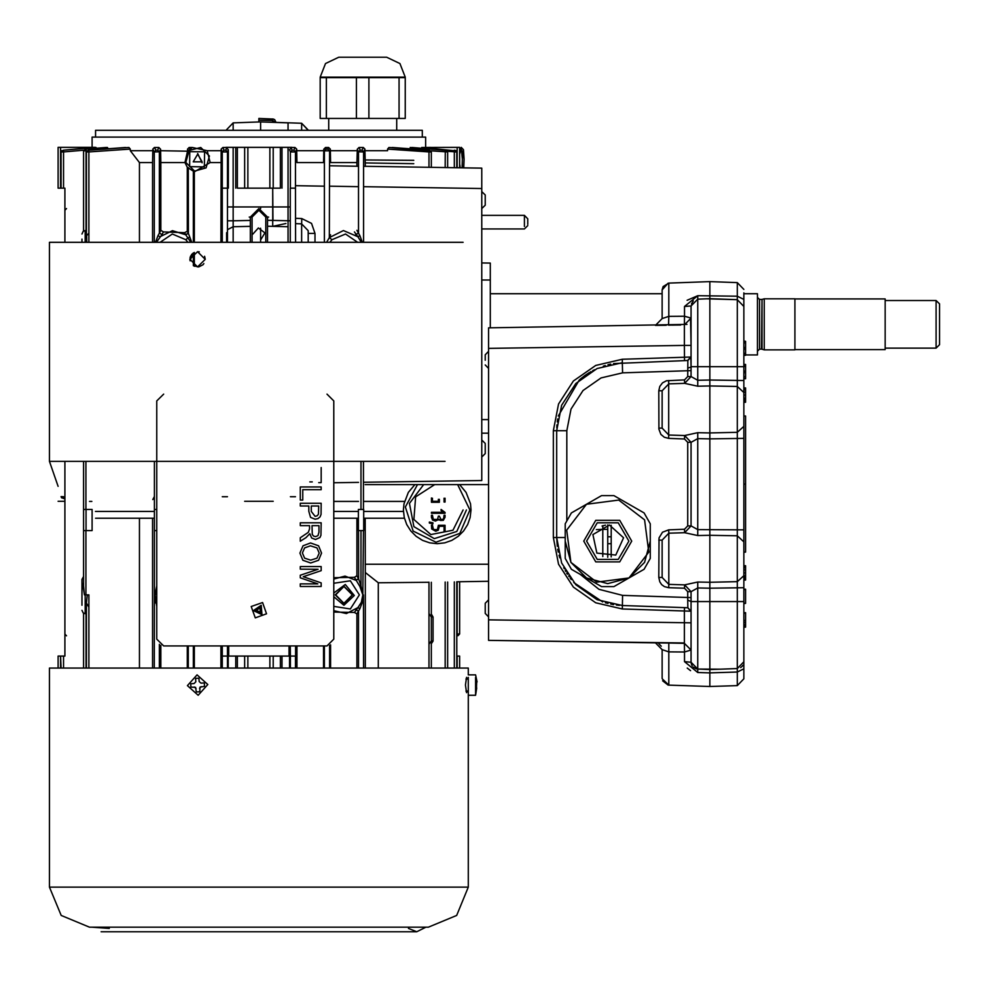 <?xml version="1.0" encoding="UTF-8"?>
<svg xmlns="http://www.w3.org/2000/svg" width="989" height="989" viewBox="0 0 989 989"><rect width="100%" height="100%" fill="white"/><g stroke="black" fill="none" stroke-linecap="round" stroke-linejoin="round"><path stroke-width="1.48" d="M228.274 668.032L228.274 656.115L247.905 656.115L247.905 668.032M83.632 585.785L83.632 530.537L83.632 586.007L84.411 594.859L85.944 594.859L85.944 530.537L83.669 530.537M84.411 594.859L83.064 586.477L83.632 582.274M457.227 581.829L488.615 581.272L457.227 581.829L457.227 633.998L459.687 633.998L457.227 633.998L457.165 635.704L457.994 635.704L457.165 635.704M58.116 668.032L58.116 656.115L60.638 656.115L60.638 668.032M289.542 668.032L289.542 656.115L273.187 656.115L273.187 668.032M247.905 656.115L273.187 656.115M456.745 635.704L456.745 656.115L459.687 656.115L459.687 668.032L459.687 656.115M156.806 509.446L154.358 509.446L154.358 461.406M365.25 518.285L365.312 572.507L378.317 582.706L428.917 582.323M414.886 484.573L408.333 492.398L403.994 503.821L403.438 509.928L404.278 517.445L406.788 524.59L410.806 530.994L416.159 536.347L422.563 540.377L429.708 542.874L437.237 543.715L444.753 542.874L451.899 540.377L458.303 536.347L463.656 530.994L467.686 524.59L470.183 517.445L471.024 509.928L470.467 503.821L466.128 492.398L459.576 484.585M81.939 605.243L81.939 579.43L81.939 605.243M63.519 668.032L63.519 656.115L61.058 656.115L64.915 656.115L64.915 461.406M222.315 668.032L222.315 656.115L227.47 656.115L227.47 645.891M290.383 668.032L290.383 656.115L295.538 656.115L295.538 645.891M156.806 588.789L155.273 594.859L154.358 594.859L154.358 530.537L156.806 530.537M363.136 594.859L362.122 602.907L359.872 608.73L357.87 607.58L361.306 602.239L362.827 594.859L359.872 586.477L354.421 577.316L356.93 575.734L356.93 518.285M360.997 530.537L358.339 530.537L358.339 509.446L363.668 509.446L363.668 530.537L360.997 530.537L360.997 585.809L362.827 594.859L363.445 530.537M83.632 509.446L83.632 461.406L83.632 509.446L92.138 509.446L92.138 530.537L85.944 530.537M109.285 928.399L91.866 927.188L425.938 927.188L416.703 931.811L315.392 931.811M49.45 887.158L468.353 887.158L456.634 915.455L428.324 927.188L89.48 927.188L61.17 915.468L49.45 887.158L49.45 668.032L468.353 668.032L468.353 674.832M190.753 683.733L194.153 683.535L195.76 681.742L195.562 678.343L198.962 678.157L199.148 681.557L200.952 683.152L204.34 682.966L204.538 686.366L199.963 687.12L199.729 691.744L196.329 691.941L195.575 687.367L190.939 687.132L190.753 683.733M468.316 677.292L468.316 695.255L475.598 695.255L475.598 677.292M607.728 536.842L611.14 536.842L607.728 536.842L607.728 529.375L607.728 557.277M686.984 324.392L488.615 327.903L488.615 640.316L655.484 642.838L662.185 649.649L662.185 678.306L662.185 649.649L668.749 651.838L668.749 685.105L709.83 686.539L709.83 672.928L709.83 686.539L668.749 685.105L662.21 678.837M743.864 292.88L743.864 380.567L709.83 380.011L709.83 366.696L709.83 380.011L697.678 380.258L691.126 376.549L691.113 366.696L697.678 366.696L697.678 299.111L709.83 298.69L709.83 366.696L709.83 281.68L709.83 298.69L697.678 299.111L697.678 295.662L687.071 300.236M743.864 659.379L743.864 587.651L743.864 601.522L737.299 601.522L737.299 672.075L709.83 672.928L709.83 669.528L697.678 669.108L720.313 669.157L709.83 669.528L709.83 601.522L709.83 672.928L697.678 672.557L684.549 661.703L684.549 651.998L668.749 651.838L668.762 644.222M666.252 325.208L655.484 325.381L662.185 318.569L662.185 289.913L662.185 318.569L668.749 316.381L668.749 283.114L663.087 286.513L662.185 289.913L668.02 283.175M687.763 368.081L691.113 367.228L690.829 357.017L622.304 359.304L595.737 365.436L573.397 381.074L558.538 403.957L553.333 430.722L553.333 537.497L558.538 564.262L573.397 587.145L595.737 602.783L622.304 608.915L691.113 611.165L691.126 591.669L684.573 584.895L668.749 584.351L668.749 533.195L684.573 532.651L691.126 525.876L691.126 442.343L684.573 435.568L697.678 432.712L709.83 432.984L709.83 385.908L709.83 582.311L709.83 535.234L697.678 535.506L684.573 532.651L684.475 529.276L687.751 525.876L687.751 442.343L684.475 438.943L668.663 438.399L664.361 437.274L660.936 434.418L658.872 429.251L658.81 390.766L659.774 386.39L662.494 382.854L666.45 380.814L684.475 379.949L687.751 376.549L687.825 360.441L613.514 363.593M684.475 438.943L684.573 435.568L668.749 435.024L662.185 428.113L662.185 390.766L668.749 383.868L684.573 383.324L684.475 379.949M709.83 582.311L709.83 588.208L709.83 582.311L737.299 581.705L737.299 601.522L697.678 601.522L697.678 582.051L709.83 582.311M697.678 582.051L684.573 584.895L684.475 588.27L668.663 587.738L668.749 584.351L662.185 577.452L662.185 540.105L668.749 533.195L668.663 529.82L684.475 529.276M743.864 341.292L745.57 341.292L743.864 340.921L743.864 392.472L737.299 386.514L709.83 385.908L709.83 380.011L709.83 385.908L697.678 386.167L684.573 383.324L691.126 376.549L687.751 376.549M691.113 366.696L691.113 305.922L684.549 306.516L697.678 295.662L737.299 296.144L737.299 581.705L743.864 575.746L743.864 587.651L709.83 588.208L709.83 601.522L709.83 588.208L697.678 587.961L691.126 591.669L687.751 591.669L684.475 588.27M684.549 661.703L691.113 662.296L691.113 601.522L697.678 601.522L697.678 672.557M743.864 675.339L743.864 678.775L743.864 675.339M743.864 392.472L743.864 438.325L709.83 438.881L709.83 535.234L737.299 535.853L743.864 541.799L743.864 575.746M743.864 601.522L743.864 678.775L737.299 685.587L709.83 686.539L737.299 685.587L743.864 678.775M743.864 572.891L745.57 572.891L745.57 575.87L743.864 575.87L743.864 542.8M743.864 409.446L743.864 392.077L745.57 392.077L745.57 402.313L743.864 402.313M743.864 324.812L743.864 308.84M485.216 360.243L485.216 354.791L485.216 360.243M485.216 603.908L485.216 613.427L485.216 603.908M481.816 188.503L481.816 168.093L363.556 166.3L481.816 168.093L463.668 167.821L464.088 159.241L463.631 167.821L481.816 168.093L481.816 480.518L481.816 188.503L363.556 186.723L481.816 188.503M308.247 233.404L308.247 242.28L308.247 230.709L308.247 233.404L314.947 233.404L308.247 233.404M288.071 130.325L288.071 122.834L260.602 121.87L260.602 130.325L260.602 121.87L260.602 130.325L260.602 121.87L301.682 123.304L301.682 130.325L301.682 123.304L308.247 130.325L301.682 123.304L260.602 121.87L233.144 122.834L226.568 129.633L233.144 122.834L233.144 130.325M260.602 228.236L260.602 242.28L260.602 228.236M226.568 242.28L226.568 232.662M227.47 220.757L233.144 220.757L233.144 147.336M399 118.408L405.243 118.408L405.243 77.575L320.164 77.575L320.164 118.408L399 118.408L399 77.575M524.355 226.53L524.355 215.404L481.816 215.404M527.755 224.367L527.755 218.804L527.755 224.367M485.216 194.994L485.216 205.193L485.216 194.994M485.216 444.172L485.216 453.63L485.216 444.172M258.908 121.931L258.908 118.408L258.908 121.931M743.864 354.915L757.475 354.927L757.475 293.671L743.864 293.671M939.55 344.728L939.55 303.883L936.15 300.483L936.15 348.128L939.55 344.728M794.909 349.661L885.093 349.661L885.093 298.95L794.909 298.95M794.909 324.305L794.909 298.777L764.287 298.777L764.287 349.834L794.909 349.834L794.909 324.305M95.55 137.125L95.55 130.325L422.254 130.325L422.254 137.125M333.775 511.486L358.339 511.486M363.668 511.486L403.475 511.486M95.426 511.486L154.136 511.486M459.687 167.759L459.687 147.336L421.722 147.435L454.371 150.736M87.477 148.103L87.477 147.336L95.426 147.336L96.415 148.214M87.477 147.336L58.116 147.336L58.116 188.17L63.519 188.17L61.058 188.17L61.058 151.972L62.183 151.923M160.589 149.228L158.846 147.435L154.457 147.435L155.879 150.241L157.585 150.167L159.353 151.861L160.589 149.228L160.873 162.53L184.943 162.53L187.502 151.156L192.398 147.435L189.183 147.435L190.135 149.166M160.589 150.736L187.502 151.156M296.638 150.736L296.885 162.53L323.49 162.53L323.749 150.736L296.638 150.736L296.638 149.104L294.957 147.435L291.854 147.435M365.312 166.337L364.99 150.736L387.564 150.736L387.564 149.042L388.9 147.435L428.979 150.847M244.617 501.275L273.187 501.275M328.632 147.435L325.48 147.435L326.172 149.079L327.878 149.129L328.632 147.435L330.289 149.079L330.561 162.53L356.93 162.53L356.93 166.201M225.851 147.435L222.846 147.435L223.996 150.217L225.69 150.192L226.58 148.004L228.298 149.698L227.421 151.886L227.421 188.17L222.265 188.17L222.265 242.28M190.84 242.28L187.972 238.015L185.833 239.746L172.296 234.072L160.144 242.28M192.398 147.435L207.245 150.736L210.15 162.53L194.314 171.851L187.242 167.215L184.943 162.53M326.617 242.28L329.325 237.607L331.97 239.746L329.869 242.28M92.138 147.336L92.138 137.125L425.666 137.125L425.666 147.336M108.172 148.696L107.418 147.435L105.984 147.435L85.647 149.104L83.632 150.86L86.08 150.773M130.239 150.736L152.813 150.736L152.491 162.53L139.486 162.53L130.239 150.736L130.239 149.042L128.904 147.435L88.441 150.192L86.426 151.96L88.874 151.861M207.245 150.736L221.165 150.736L220.918 242.28M330.289 150.736L357.214 150.736L356.93 162.53M364.99 150.736L364.99 149.042L363.346 147.435L358.958 147.435L357.214 149.228L357.214 150.736M428.917 151.861L431.377 151.96L429.362 150.192L388.9 147.435M445.186 151.873L447.646 151.972L446.2 150.279L410.163 147.435L445.26 150.229L445.174 167.537M210.15 162.53L220.918 162.53M235.778 188.17L235.778 147.336L291.854 147.336L291.223 148.004L292.114 150.192L293.807 150.217L294.957 147.435M333.775 518.285L358.339 518.285M363.668 518.285L404.489 518.285M95.55 518.285L154.136 518.285M296.638 149.104L295.488 151.91L295.488 188.17L290.333 188.17L290.333 242.28M280.382 147.336L280.382 188.17L244.617 188.17L244.617 147.336M481.816 280.035L490.321 280.035L490.321 263.049L481.816 262.901M81.939 242.28L81.939 239.054M58.116 501.275L64.915 501.275M91.866 501.448L89.48 501.448M333.775 501.448L358.55 501.448L333.775 501.448M363.445 501.448L404.526 501.448L363.445 501.448M58.116 486.279L49.45 461.406L49.45 242.28L463.099 242.28M668.626 325.171L680.061 325.01L668.626 325.183L668.749 316.381L684.549 316.22L684.549 306.516M431.377 614.07L433.021 616.988L431.377 616.988L428.917 613.576M85.215 594.859L85.215 613.699L83.237 612.97L81.939 610.287M428.917 644.21L431.377 640.81L431.377 616.988M433.021 616.988L433.009 641.057L431.377 643.715M433.021 640.81L431.377 640.81M684.413 324.936L684.549 316.22L691.113 318.137L684.413 324.936L684.413 345.359L691.113 345.359L690.606 320.72M668.663 438.399L668.663 380.481M690.829 611.202L687.689 607.802L622.378 605.515L597.072 599.668L575.796 584.771L561.641 562.988L556.683 537.497L565.189 537.497M668.663 587.738L664.361 586.613L661.678 584.598L659.774 581.829L658.81 577.452L659.057 537.855L662.494 532.181L668.663 529.82M602.808 525.715L602.845 528.571M743.864 668.774L737.299 672.075L737.299 685.587M743.864 366.696L697.678 366.696L697.678 386.167M668.749 283.114L709.83 281.68L737.299 282.631L743.864 289.443L737.299 282.631L737.299 296.144L743.864 299.444M301.682 223.91L301.682 242.28L301.682 223.91L308.247 230.709L301.682 223.91L295.538 223.687L301.682 223.91M272.754 188.17L272.754 226.37L267.463 226.246L272.754 226.37L285.895 223.452L272.754 226.37L272.754 220.448L267.463 220.337L273.001 220.448L272.754 188.17M227.47 206.886L260.602 206.886L260.602 208.704L260.602 206.886L260.602 208.704L260.602 206.886L288.071 206.886L288.071 242.28M233.144 242.28L233.144 220.757L250.341 220.411M374.707 57.201L338.683 57.201L325.505 63.519L320.164 77.117L405.243 77.117L399.902 63.519L386.724 57.201L374.707 57.201M288.071 147.336L288.071 206.886L290.333 206.886M272.63 119.236L272.63 120.559L258.908 120.126L272.63 120.559L272.655 122.29L272.63 118.89L274.695 119.681L275.919 122.29L274.695 119.681L273.384 119.001L258.908 118.408L272.63 119.236M764.287 298.777L762 299.395L762 349.216L764.287 349.834M762 299.395L761.468 349.142L759.515 349.142L757.475 351.194M761.468 299.457L759.515 299.457L759.515 349.142M265.769 242.28L265.769 217.098L267.463 217.098L267.463 242.28M250.341 242.28L250.341 217.098L252.034 217.098L252.034 242.28M81.939 233.997L83.237 231.327L85.215 230.598L85.215 236.705L86.426 236.581M49.45 461.406L445.038 461.406M321.549 553.036L318.569 560.244L310.719 563.038L302.894 560.231L299.939 553.036L303.005 545.755L310.484 542.998L318.594 545.792L321.549 553.036M302.35 553.012L304.55 558.192L310.719 560.194L316.962 558.167L319.15 553.074L316.999 547.894L310.435 545.841L304.575 547.844L302.35 553.012M321.202 503.265L321.029 514.379L320.065 516.876L317.951 518.632L315.157 519.225L310.521 517.358L308.791 511.362L308.791 506.009L300.273 506.009L300.273 503.265L321.202 503.265M613.971 586.625L601.497 586.625L571.432 569.281L565.189 558.464L565.189 541.119L570.888 562.382L586.465 577.959L607.728 583.658L629.004 577.959L648.821 552.122L644.581 519.843L618.743 500.026L586.465 504.266L566.648 530.104L570.888 562.382L596.726 582.2L629.004 577.959L644.581 562.382L650.28 541.119L650.28 558.464L644.037 569.281L613.971 586.625L644.037 569.281M462.11 167.734L462.382 159.241L461.27 147.336L463.482 149.698L464.088 159.241L462.11 150.761M312.03 525.616L312.326 534.394L313.525 536.087L315.516 536.706L317.951 535.667L318.953 532.23L318.953 525.616L312.03 525.616L312.326 534.394M321.202 522.847L320.968 535.296L319.942 537.546L315.491 539.561L311.696 538.053L309.817 533.689L305.972 537.645L300.273 541.292L300.273 537.781L308.284 532.342L309.52 528.818L309.52 525.616L300.273 525.616L300.273 522.847L321.202 522.847M454.285 151.886L456.745 151.972L455.929 150.513L454.371 150.192L454.285 167.673M64.915 498.543L61.516 497.801L61.058 496.639L63.519 496.701L63.432 498.419L64.915 498.543L63.432 497.875M63.432 150.736L61.887 150.513L61.058 151.972L63.519 151.91L63.432 150.217L96.094 147.435M311.288 506.009L311.288 511.412L315.083 516.382L317.284 515.726L318.458 514.156L318.705 506.009L311.288 506.009M618.286 559.391L628.831 541.119L618.286 522.835L597.183 522.835L586.638 541.119L597.183 559.391L618.286 559.391L597.183 559.391L586.638 541.119L597.183 522.835L618.286 522.835L628.831 541.119L618.286 559.391M423.7 484.573L409.421 503.401L413.958 526.593L434.295 538.634L456.807 531.489L466.474 509.928M434.703 484.573L415.664 496.849L413.897 519.435L430.796 534.517L453.024 530.228L463.087 509.928M417.506 484.573L405.379 506.937L413.179 531.142L436.075 542.219L459.897 533.318L469.899 509.928L457.635 484.585M615.813 555.113L623.552 537.756L609.422 525.035L592.967 534.542L596.923 553.123L615.813 555.113M343.987 603.513L352.628 594.859L343.987 586.217L335.333 594.859L343.987 603.513M343.987 603.228L335.617 594.859L343.987 586.489L352.356 594.859L343.987 603.228M262.53 602.486L251.206 606.554L255.273 617.878L266.597 613.798L262.53 602.486M207.838 684.475L198.22 695.242L187.453 685.624L197.071 674.857L207.838 684.475M553.333 537.497L556.683 537.497L556.683 430.722L561.641 405.23L575.783 383.448L597.072 368.551L622.378 362.703L622.637 372.902L691.126 370.628M189.777 151.638L189.579 166.659L204.327 166.894L204.55 151.811L189.777 151.638M189.171 150.415L200.767 147.472L209.371 156.077L206.132 167.945L194.524 171.048L185.808 162.419L189.171 150.415M205.242 259.303L197.553 251.651L189.925 259.291L197.553 266.956L205.242 259.303M333.775 606.43L350.329 608.927L359.415 594.859L350.329 580.79L333.775 583.287M566.808 520.239L566.808 430.722L571.024 409.05L583.04 390.531L601.127 377.872L622.637 372.902M333.775 596.738L343.987 605.243L354.346 595.489L345.235 584.561L333.775 592.992M259.996 607.864L260.354 612.278L256.361 610.386L259.996 607.864M260.602 240.006L264.916 232.971L258.327 228.014L252.776 234.121M197.639 154.123L202.077 161.813L193.201 161.813L197.639 154.123M260.713 606.331L254.668 610.534L261.331 613.674L260.713 606.331M261.22 605.256L262.011 614.651L253.481 610.633L261.22 605.256M595.724 520.313L619.744 520.313L631.748 541.119L619.744 561.913L595.724 561.913L583.72 541.119L595.724 520.313M467.154 679.097L466.573 677.391L465.423 685.043L466.573 692.708L467.154 691.002M303.302 576.723L321.202 582.867L321.202 586.526L300.273 586.526L300.273 583.93L317.79 583.93L300.273 577.799L300.273 575.277L318.087 569.268L300.273 569.182L300.273 566.573L321.202 566.573L321.202 570.678L303.302 576.723M691.113 611.165L687.825 607.778L684.475 607.691L684.413 611.091L684.413 643.283L691.113 650.082L684.549 651.998L684.413 643.283L672.174 643.097M356.93 668.032L356.93 613.984L354.421 612.414L357.87 607.58L346.385 613.539L333.775 610.683M333.775 579.035L345.013 576.055L355.867 580.259L358.599 578.936L360.973 585.896L359.872 586.477M622.304 608.915L622.637 595.316L599.013 589.345L579.925 574.176M314.947 233.404L311.486 223.366L301.818 218.532L301.633 223.91L301.818 218.532L295.538 218.272L301.818 218.532L311.486 223.366L314.947 233.404L314.947 242.28L314.947 233.404M155.458 242.28L157.931 235.567L159.934 236.705L172.407 230.66L185.648 234.776L184.584 232.625L187.242 231.29L188.281 233.305L185.536 234.64M327.878 149.129L329.522 150.823L329.325 237.607L343.393 230.61L357.87 236.705L354.421 231.883M249.191 217.098L250.341 217.098L258.908 208.531L267.463 217.098L268.612 217.098M265.769 217.098L258.908 210.237L252.034 217.098M357.659 242.28L345.507 234.072L331.97 239.746M459.687 581.779L459.687 633.998L457.994 635.704M83.632 463.495L83.632 576.488L81.939 579.43M66.56 635.754L64.915 634.06M386.724 57.201L338.683 57.201M86.711 236.247L86.809 242.28M66.56 208.531L64.915 210.237M432.391 498.172L432.391 501.275L438.436 501.275L438.436 499.346M61.058 668.032L60.638 656.115M432.403 527.372L433.367 529.511L437.373 529.721L438.424 525.307L445.013 525.307L445.013 530.969L444.024 530.969L444.024 526.296L439.4 526.296L438.3 530.252L435.63 531.192L431.76 528.954L431.427 525.171L432.403 525.171L433.367 529.511M222.315 656.115L222.265 645.891M220.918 668.032L220.918 645.891M160.873 668.032L160.873 645.322M194.314 668.032L194.314 645.891M289.097 656.115L289.097 645.891M228.706 656.115L228.706 645.891M88.886 668.032L88.886 594.859L85.944 594.859M362.122 602.907L361.306 602.239L362.815 594.859M88.886 607.122L86.426 603.03L87.255 594.859M438.424 516.184L439.413 516.184L441.119 519.732L443.505 518.953L444.049 515.244L445.013 515.244L445.013 517.235L443.307 520.35L440.488 520.523L438.968 519.336L435.37 521.079L432.564 520.115L431.439 517.395L431.439 515.269L432.403 515.269L433.281 519.398L437.521 519.509L438.424 516.184M445.025 498.246L445.025 502.066L444.036 502.066L444.036 498.233M356.93 575.734L358.55 578.825L355.78 580.16M333.775 577.712L354.421 577.316M156.806 606.294L154.939 594.859L156.806 602.919M431.427 512.351L431.414 513.34L445.025 513.34L445.025 512.438L441.082 509.434L441.082 510.621L443.295 512.351L431.427 512.351M438.968 519.336L438.535 519.979M432.898 522.81L432.898 523.787L429.362 523.045L429.35 522.056L432.898 522.81M290.383 656.115L290.333 645.891M64.915 586.564L64.915 585.228M358.55 530.537L358.599 578.936M440.414 519.448L441.119 519.732M83.632 585.896L83.064 586.477M83.632 586.007L83.632 530.537M365.312 668.032L365.312 572.507M378.317 668.032L378.317 582.706M187.242 668.032L187.242 645.891M363.556 668.032L363.445 594.859M155.681 602.907L154.667 594.859M432.403 517.358L433.281 519.398M436.26 531.155L431.76 528.954M296.885 668.032L296.885 645.891M323.49 668.032L323.49 645.891M440.488 520.523L439.512 519.967M330.561 668.032L330.561 644.865M439.376 499.346L439.376 502.288L431.439 502.288L431.439 497.962M154.358 530.537L154.358 509.446M152.491 668.032L152.491 518.285M154.259 668.032L154.358 594.859M355.694 609.768L358.451 611.103L356.93 613.984M359.872 608.73L358.451 611.103L358.451 668.032M354.421 612.414L333.874 612.08M154.976 594.859L156.806 585.809M360.997 461.406L360.997 509.446M139.486 668.032L139.486 518.285M326.963 394.055L333.775 400.866L333.775 639.092L326.963 645.891L163.618 645.891L156.806 639.092L156.806 400.866L163.618 394.055M318.953 532.23L318.953 525.616M302.782 500.014L300.273 500.014L300.273 486.947L321.202 486.947L321.202 489.703L302.782 489.703L302.782 500.014M312.326 481.89L309.817 481.89M321.202 467.55L321.202 482.669L318.705 482.669M195.76 681.742L194.153 683.535M200.952 683.152L199.148 681.557M199.531 688.344L201.138 686.551M194.339 686.935L196.131 688.542M476.525 688.74L476.438 681.953M476.475 679.443L477.019 681.953M476.673 681.953L476.438 688.146M611.14 525.307L611.14 556.918M691.113 601.522L687.763 600.138L687.751 591.669M687.825 607.778L687.763 600.138M691.126 597.591L622.637 595.316M743.864 541.799L743.864 438.325L743.864 529.894L697.678 529.585L691.126 525.876L687.751 525.876M697.678 535.506L697.678 438.634L691.126 442.343L687.751 442.343M488.615 348.313L684.413 345.359L684.475 360.528M690.829 357.017L687.689 360.416M691.113 345.359L691.113 357.054L687.825 360.441M691.41 303.944L693.277 300.94M607.728 524.949L607.728 529.375L602.808 529.375L602.808 556.51M655.484 642.838L680.791 643.221M676.538 643.159L672.285 643.097L676.538 643.159M488.615 640.316L684.425 642.937M556.683 537.497L557.252 546.299M557.709 549.241L558.291 552.159M559.045 555.274L559.774 557.771M563.755 567.698L564.311 568.811M565.226 570.505L565.807 571.518M566.734 573.088L567.463 574.238M568.638 576.018L569.157 576.76M570.109 578.083L571.271 579.603M573.719 582.533L602.66 601.881M605.441 602.758L608.012 603.463M610.72 604.094L613.514 604.625M616.382 605.045L619.361 605.342M610.72 364.125L608 364.756M605.206 365.522L603.241 366.153M594.574 369.713L592.72 370.665M591.026 371.604L589.815 372.309M589.098 372.742L587.911 373.496M587.206 373.953L586.044 374.732M585.352 375.227L584.314 375.968M583.992 376.216L582.88 377.069M582.212 377.588L581.173 378.441M580.914 378.651L579.851 379.566M579.22 380.122L558.303 415.998M557.709 418.977L557.252 421.92M556.943 424.862L556.745 427.817M690.557 670.69L687.207 668.131M696.33 668.923L693.141 667.142M692.201 665.98L691.224 663.52M709.83 438.881L697.678 438.634L697.678 432.712M658.81 428.113L662.185 428.113L662.185 390.766L658.81 390.766M658.81 540.105L662.185 540.105L662.185 577.452L658.81 577.452M706.393 669.405L703.735 669.318M658.946 643.851L661.233 646.176L658.946 643.851M605.478 525.11L602.004 526L602.87 526.395M680.061 325.01L680.716 324.998M676.501 325.06L672.285 325.121M691.113 662.296L697.678 669.108L700.954 669.219L697.678 669.108M706.393 298.814L703.735 298.901L706.393 298.814M691.113 305.922L697.678 299.111L709.83 298.69L737.299 299.655L743.864 306.454M671.988 643.097L684.413 643.283L691.113 650.082M743.864 567.822L745.57 567.822L745.57 572.891M743.864 569.961L745.57 569.961M743.864 587.651L743.864 580.073L745.57 580.073L743.864 579.69M743.864 565.708L745.57 565.708L745.57 567.822M743.864 579.752L745.57 579.752M743.864 565.869L745.57 565.869M743.864 603.451L745.57 603.451L743.864 603.587M743.864 603.216L745.57 603.451M743.864 387.96L745.57 387.96L745.57 392.077M742.937 665.189L741.96 666.487M741.948 666.499L740.687 667.526M743.864 661.765L737.299 668.564L720.313 669.157M743.864 378.428L745.57 378.799M743.864 364.447L745.57 364.447L745.57 378.428M743.864 364.756L745.57 364.756M743.864 579.579L745.57 579.69M743.864 589.234L745.57 589.234L745.57 603.216M743.864 622.353L745.57 622.353L745.57 627.1L743.864 627.1M743.864 612.747L745.57 612.747L745.57 622.353M743.864 622.637L745.57 622.637M743.864 624.516L745.57 624.516M743.864 625.926L745.57 625.926M743.864 416.048L745.57 416.048L745.57 552.171L743.864 552.171M743.864 398.184L745.57 398.184M743.864 399.42L745.57 399.42M743.864 400.434L745.57 400.434M743.864 395.143L745.57 395.143M709.83 432.984L737.299 432.366L743.864 426.42M743.864 589.605L745.57 589.605M743.864 612.908L745.57 612.908M743.864 388.43L745.57 388.43M743.864 389.827L745.57 389.827M743.864 378.49L745.57 378.49M743.864 577.044L745.57 577.044L745.57 579.579M745.57 575.87L745.57 577.044M743.864 577.984L745.57 577.984M743.864 342.948L745.57 342.948L745.57 355.286L743.864 355.286M743.864 347.559L745.57 347.559M743.864 613.118L745.57 613.118M743.864 620.474L745.57 620.474M743.864 355.15L745.57 355.15M743.864 401.831L745.57 401.831M706.344 298.814L737.299 299.655M743.864 364.817L745.57 364.817M743.864 366.462L745.57 366.462M743.864 579.27L745.57 579.27M743.864 353.258L745.57 353.258M743.864 566.512L745.57 566.512M743.864 566.079L745.57 566.079M743.864 372.705L745.57 372.705M743.864 371.073L745.57 371.073M745.57 341.292L745.57 342.948M743.864 349.179L745.57 349.179M743.864 376.784L745.57 376.784M743.864 402.177L745.57 402.177M743.864 626.791L745.57 626.791M743.864 484.103L745.57 484.103M650.28 541.119L650.28 523.762L644.037 512.945L613.971 495.6L601.497 495.6L571.432 512.945L565.189 523.762L565.189 541.119M481.816 480.518L363.556 482.298L481.816 480.518M358.451 482.385L333.775 482.756L358.451 482.385M413.748 160.354L365.25 159.983L413.748 160.354M365.312 162.938L413.748 163.717L365.312 162.938M358.451 166.226L330.561 165.806L358.451 166.226M227.47 229.708L233.144 226.716L250.341 226.32M326.407 118.408L326.407 77.575M368.946 118.408L368.946 77.575M356.46 118.408L356.46 77.575M290.333 220.757L267.463 220.337M288.071 226.716L267.463 226.246M83.781 150.18L63.519 151.91L63.519 188.17L64.915 188.17L64.915 217.098M187.935 242.28L185.833 239.746M181.346 242.28L166.288 242.28M362.122 241.39L361.405 242.28L357.87 236.705L359.872 235.567L362.345 242.28M364.99 149.042L363.556 151.935L358.451 151.861L358.451 233.181L359.872 235.567M329.522 237.323L330.561 234.739M88.738 147.336L88.738 148.004L63.432 150.192L95.426 147.435M155.681 241.39L156.398 242.28L162.109 234.529L159.353 233.181L160.873 230.313L163.383 231.883L162.109 234.529M160.873 162.53L160.873 230.313M461.27 147.336L459.873 153.406M459.873 165.089L460.182 167.759M130.239 149.042L88.886 151.935L88.825 150.241L128.904 147.435M125.492 147.435L88.812 150.167L88.825 150.847M88.886 242.28L88.886 151.935L86.426 151.96L86.426 238.003L86.686 235.567L88.886 233.181M227.421 188.17L227.47 242.28M189.764 237.15L187.972 238.015L185.648 234.776L188.355 233.453L191.73 242.28M330.289 149.079L329.522 150.823L324.417 150.773L323.749 149.191L323.749 150.736M188.281 167.648L188.355 233.453M163.383 231.883L184.584 232.625M187.242 167.215L187.242 231.29M447.646 167.574L447.646 151.972L430.895 150.773M445.26 150.18L411.993 147.435M422.352 147.435L429.065 148.016L429.065 147.336M235.778 147.336L225.851 147.336L226.58 148.004M154.457 147.435L152.813 149.042L152.813 150.736M189.183 147.435L187.514 149.079L187.514 150.736M222.846 147.435L221.165 149.104L221.165 150.736M325.48 147.435L323.749 149.191M157.585 150.167L158.846 147.435M139.486 162.53L139.486 242.28M155.879 150.241L154.259 151.935L154.259 242.28M157.931 235.567L159.353 233.181L159.353 151.861L154.259 151.935L152.813 149.042M363.556 242.28L363.556 151.935L361.925 150.241L363.346 147.435M357.214 149.228L358.451 151.861L360.231 150.167L361.925 150.241M456.745 167.71L456.745 151.972L447.523 151.329M490.321 280.035L490.321 327.866M194.314 171.851L194.314 242.28M194.314 252.38L194.314 266.226M152.491 162.53L152.491 242.28M358.958 147.435L360.231 150.167M105.984 147.435L86.018 149.129L107.418 147.435M431.377 167.326L431.377 151.96L428.917 151.935L428.917 167.289M187.514 149.079L188.281 150.823L189.937 149.129M192.435 253.641L190.098 260.898M190.036 258.03L191.755 254.346M223.996 150.217L222.315 151.91L227.421 151.886L225.69 150.192M293.807 150.217L295.488 151.91L290.383 151.886L292.114 150.192M290.383 188.17L290.383 151.886L289.505 149.698L291.223 147.991M356.93 230.313L358.451 233.181L355.694 234.529M228.298 188.17L228.298 149.698M86.426 235.32L85.215 236.705L85.215 242.058L86.686 241.39M387.564 149.042L428.917 151.935L428.991 150.167L392.312 147.435M290.383 496.725L295.488 496.701M295.488 188.17L295.538 242.28M339.635 242.28L348.338 242.28M86.018 149.129L86.105 150.823L83.632 150.86L83.632 231.055M348.857 242.28L339.116 242.28M178.688 242.28L168.946 242.28M169.465 242.28L178.168 242.28M222.315 496.701L227.421 496.725M64.915 188.17L64.915 242.28M63.519 496.725L61.058 496.639M237.422 147.336L237.422 188.17L244.617 188.17M326.172 149.079L324.417 150.773L324.417 242.28M202.115 162.826L197.639 153.542L202.115 162.826M336.458 242.28L351.515 242.28M203.907 263.63L202.93 264.78M202.881 264.829L198.851 266.857M198.121 266.943L193.374 265.695M190.086 260.836L189.925 259.303M190.086 257.77L190.531 256.336M190.543 256.299L193.387 252.9L193.387 265.707M197.553 251.651L199.271 251.836M204.636 256.324L205.242 259.069M86.105 668.032L86.105 613.724M244.617 656.115L244.617 668.032M235.778 656.115L235.778 668.032M269.898 656.115L269.898 668.032M86.105 530.537L86.105 509.446M159.353 668.032L159.353 644.395M445.174 668.032L445.174 582.039M454.285 668.032L454.285 581.878M237.422 656.115L237.422 668.032M365.25 564.237L488.615 564.237M428.917 668.032L428.917 582.138M188.281 668.032L188.281 645.891M363.445 509.446L363.445 461.406M295.488 668.032L295.488 656.115M227.421 668.032L227.421 656.115M324.417 668.032L324.417 645.891M329.522 668.032L329.522 645.397M282.026 656.115L282.026 668.032M193.387 668.032L193.387 645.891M85.944 509.446L85.944 461.406M457.165 656.115L457.165 668.032M280.382 656.115L280.382 668.032M607.728 543.641L611.14 543.641M709.83 669.528L700.954 669.219M488.615 619.905L691.113 622.86M553.333 430.722L566.808 430.722M622.304 359.304L622.378 362.703M596.392 529.597L602.808 529.375M358.451 186.649L329.522 186.204L358.451 186.649M324.417 186.13L295.488 185.697L324.417 186.13M275.548 122.389L272.63 120.559L275.548 122.389M457.165 167.722L457.165 147.336M430.326 148.103L430.326 147.336M152.813 499.569L154.259 496.676M365.238 484.573L488.615 484.585M193.387 171.085L193.387 242.28M60.638 188.17L60.638 147.336M86.921 150.761L86.105 150.823L86.105 230.573M247.905 188.17L247.905 147.336M269.898 188.17L269.898 147.336M222.315 188.17L222.315 151.91L221.165 149.104M282.026 188.17L282.026 147.336M273.187 188.17L273.187 147.336M86.426 668.032L86.426 603.03M447.646 668.032L447.646 581.989M85.215 613.699L86.426 613.736M431.377 668.032L431.377 582.274M83.632 668.032L83.632 613.242M456.745 668.032L456.745 581.829M408.519 928.399L416.703 931.811L101.101 931.811M468.353 695.255L468.353 887.158M475.598 695.255L476.673 688.146M477.019 681.903L475.598 674.832L468.316 674.832M465.893 691.002L468.316 691.002M465.893 679.097L468.316 679.097M668.23 685.068L662.667 680.803M676.501 643.159L680.061 643.209M485.216 364.99L488.615 368.403M485.216 354.791L488.615 351.379M485.216 613.427L488.615 616.839L485.216 613.427M485.216 603.228L488.615 599.816M339.079 57.201L386.328 57.201M328.669 118.408L328.669 130.325M396.737 118.408L396.737 130.325M481.816 229.015L524.355 229.015L527.755 225.616L524.355 229.015M527.755 218.804L524.355 215.404L527.755 218.804M481.816 433.207L488.615 433.207M481.816 419.596L488.615 419.596M485.216 194.981L481.816 191.582M485.216 205.193L481.816 208.592M485.216 443.418L481.816 440.018M485.216 453.63L481.816 457.029M301.682 123.304L308.247 130.103L301.682 123.304M288.071 122.834L275.919 122.401M885.093 348.128L936.15 348.128M885.093 300.483L936.15 300.483M490.321 293.671L662.185 293.671M759.515 299.457L757.475 297.417M85.215 230.598L86.426 230.561"/></g></svg>
